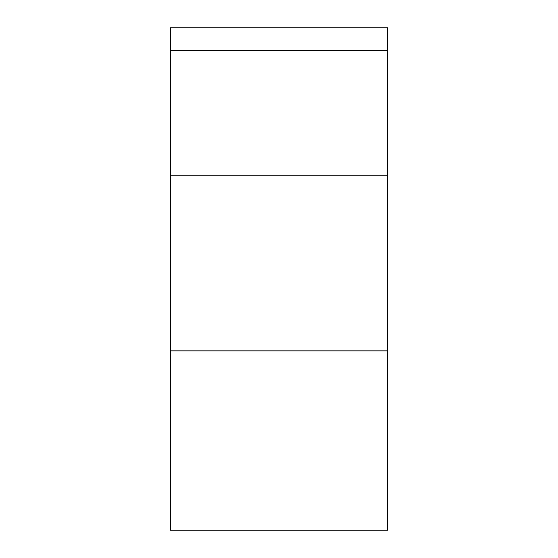 <?xml version="1.0" encoding="UTF-8"?>
<svg xmlns="http://www.w3.org/2000/svg" width="558" height="558" viewBox="0 0 558 558"><rect width="100%" height="100%" fill="white"/><g stroke="black" fill="none" stroke-linecap="round" stroke-linejoin="round"><path stroke-width="0.84" d="M170.309 31.255L170.309 529.019L387.691 529.019L387.691 530.1L170.309 530.1L170.309 350.912L387.691 350.912L387.691 529.019L170.309 529.019M170.309 175.889L170.309 350.912L387.691 350.912L387.691 175.889L170.309 175.889L387.691 175.889L387.691 50.436L170.309 50.436L170.309 175.889M170.309 50.436L170.309 27.9L387.691 27.9L387.691 50.436L170.309 50.436M387.691 31.255L387.691 529.019"/></g></svg>
